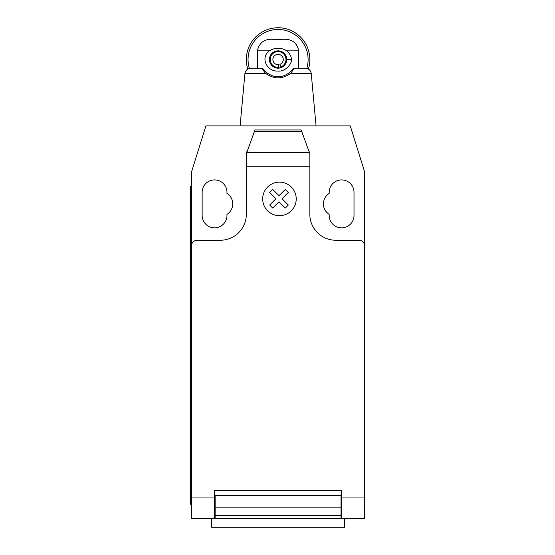 <?xml version="1.0" encoding="UTF-8"?>
<svg xmlns="http://www.w3.org/2000/svg" width="555" height="555" viewBox="0 0 555 555"><rect width="100%" height="100%" fill="white"/><g stroke="black" fill="none" stroke-linecap="round" stroke-linejoin="round"><path stroke-width="0.83" d="M211.663 518.585L211.663 527.25L344.495 527.25L344.495 518.585M364.697 502.483L364.697 516.434M246.725 152.646L254.981 129.96L301.178 129.96L309.836 153.756L309.836 166.264L246.316 166.264L246.316 153.756L246.725 152.646L309.433 152.646M301.67 131.327L254.481 131.327M254.981 129.96L301.178 129.96M309.836 153.756L309.836 151.904L309.163 151.904M309.836 166.264L309.836 214.272A25.988 25.988 0 0 0 335.824 240.253L358.918 240.253A5.772 5.772 0 0 1 364.697 246.031L364.697 497.037L341.596 497.037L341.596 518.585L364.697 518.585L364.697 497.037M364.697 246.031L364.697 172.112L350.26 125.916L205.898 125.916L191.461 172.112L191.461 246.031A5.772 5.772 0 0 1 197.233 240.253L220.335 240.253A25.988 25.988 0 0 0 246.316 214.272L246.316 166.264M191.461 246.031L191.461 497.037L214.556 497.037L214.556 490.294L341.596 490.294L341.596 497.037M341.02 498.376L341.596 498.376M341.02 507.832L341.02 495.49L215.132 495.49L215.132 515.546L341.02 515.546L341.02 507.832L215.132 507.832M214.556 498.376L215.132 498.376M215.132 515.546L215.132 518.585L341.02 518.585L341.02 515.546M191.461 497.037L191.461 518.585L214.556 518.585L214.556 497.037M214.556 518.585L215.132 518.585L214.556 518.585M341.02 518.585L341.596 518.585M190.303 492.604L190.303 198.1L191.461 198.1L191.461 492.604L190.303 492.604L190.303 504.155L191.461 504.155M191.461 186.549L190.303 186.549L190.303 198.1M246.996 151.904L246.316 151.904L246.316 153.756M329.184 193.383A12.418 12.418 0 0 0 329.184 214.362L329.184 215.423A12.418 12.418 0 0 0 341.596 227.841A12.418 12.418 0 0 0 354.014 215.423L354.014 192.328A12.418 12.418 0 0 0 341.596 179.91A12.418 12.418 0 0 0 329.184 192.328L329.184 193.383M226.974 214.362A12.418 12.418 0 0 0 226.974 193.383L226.974 192.328A12.418 12.418 0 0 0 214.556 179.91A12.418 12.418 0 0 0 202.145 192.328L202.145 215.423A12.418 12.418 0 0 0 214.556 227.841A12.418 12.418 0 0 0 226.974 215.423L226.974 214.362M293.734 68.175C294.046 68.674 292.971 70.429 290.508 73.44L311.23 73.44L316.059 125.916L311.23 73.44C310.543 70.117 308.49 68.362 305.07 68.175L293.734 68.175L289.349 72.663C281.836 78.151 274.323 78.151 266.809 72.67L262.425 68.175C262.106 68.674 263.181 70.429 265.651 73.44C273.934 79.296 282.217 79.296 290.508 73.447L289.349 72.67M240.093 125.916L244.922 73.44L240.093 125.916M265.831 71.761L266.192 72.108M289.967 72.108L290.32 71.768M266.809 72.67L265.651 73.44L244.922 73.44M262.425 68.175L251.089 68.175C247.683 68.355 245.629 70.103 244.928 73.406M257.437 50.845L269.355 50.845C260.267 57.137 266.317 71.699 278.076 71.061C285.457 71.893 292.388 63.353 291.264 59.51C291.604 56.964 290.112 54.078 286.796 50.852L298.722 50.845C297.015 42.617 291.722 38.767 282.835 39.301L273.324 39.301C264.437 38.767 259.143 42.617 257.437 50.845L257.437 68.175M308.372 69.056A31.76 31.76 0 0 0 278.076 27.75A31.76 31.76 0 0 0 247.787 69.056M249.396 68.397A30.026 30.026 0 0 1 278.076 29.484A30.026 30.026 0 0 1 306.762 68.397M273.164 52.378L274.947 51.435A8.665 8.665 0 0 1 285.575 55.174L282.981 52.371M286.595 57.928A8.665 8.665 0 0 1 286.456 61.702L286.595 57.928M269.355 50.845C275.197 47.355 281.017 47.355 286.803 50.852M279.207 68.099L278.971 68.126A8.665 8.665 0 0 1 274.947 51.435L278.076 50.845L281.205 51.435A8.665 8.665 0 0 1 281.205 67.585L278.076 68.175L274.947 67.585L272.096 65.774M269.501 58.303L270.812 54.799M281.205 67.585A8.665 8.665 0 0 1 281.094 67.634L279.887 64.38A5.196 5.196 0 0 0 281.718 55.798A5.196 5.196 0 0 0 273.171 57.796A5.196 5.196 0 0 0 278.61 64.678L278.887 67.356A7.888 7.888 0 0 1 270.632 56.908A7.888 7.888 0 0 1 283.605 53.877A7.888 7.888 0 0 1 280.823 66.905M279.519 68.05A8.665 8.665 0 0 1 278.95 67.932M278.076 50.845A8.665 8.665 0 0 1 281.205 51.435M278.971 68.126L278.887 67.356M298.722 68.175L298.722 50.845M288.329 205.024L285.284 208.076L278.999 201.791L272.727 208.076L269.675 205.024L275.953 198.739L269.675 192.46L272.727 189.415L278.999 195.693L285.284 189.415L288.329 192.46L282.051 198.739L288.329 205.024M296.224 198.912A16.775 16.775 0 0 0 271.062 184.385A16.775 16.775 0 0 0 271.062 213.439A16.775 16.775 0 0 0 296.224 198.912M341.596 495.49L341.02 495.49M341.02 501.262L341.596 501.262M215.132 495.49L214.556 495.49M215.132 501.262L214.556 501.262M291.264 59.51L286.741 59.51M214.556 517.433L215.132 517.433M341.02 502.421L341.596 502.421M341.596 517.433L341.02 517.433M214.556 502.421L215.132 502.421"/></g></svg>
